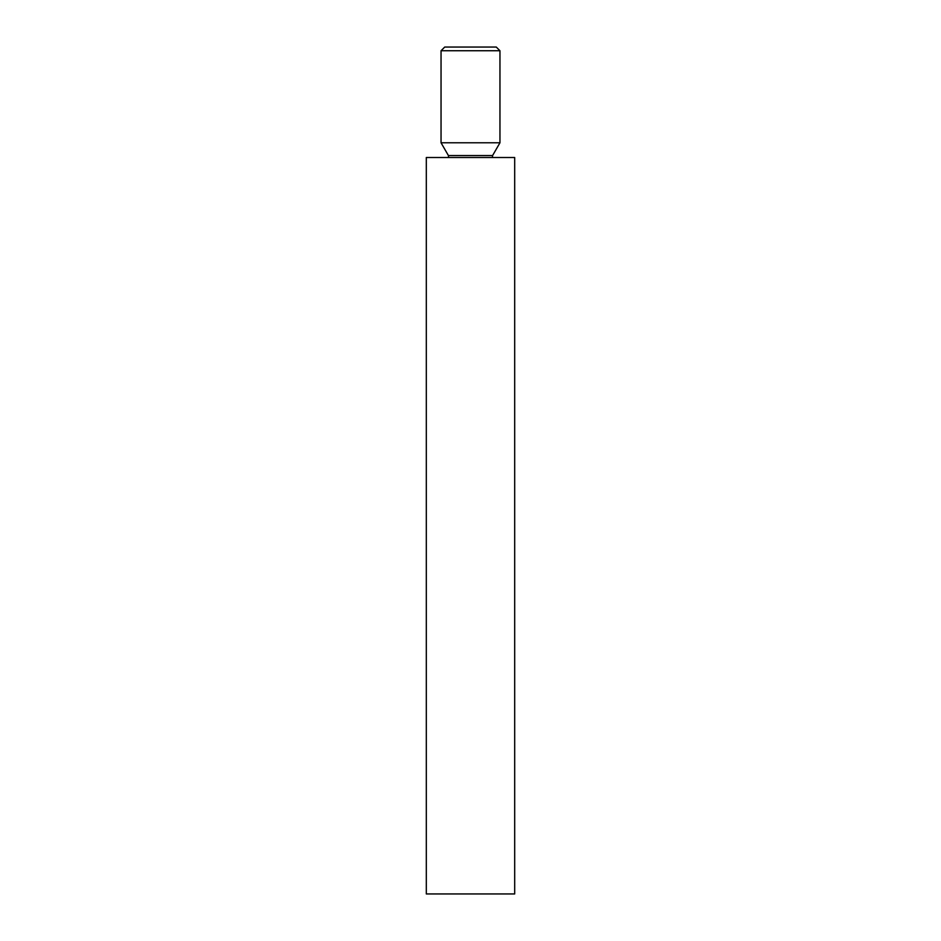 <?xml version="1.0" encoding="UTF-8"?>
<svg xmlns="http://www.w3.org/2000/svg" width="941" height="941" viewBox="0 0 941 941"><rect width="100%" height="100%" fill="white"/><g stroke="black" fill="none" stroke-linecap="round" stroke-linejoin="round"><path stroke-width="1.41" d="M441.047 50.732L444.728 47.05L496.272 47.05L499.953 50.732L441.047 50.732L441.047 142.785L499.953 142.785L499.953 50.732M470.5 157.512L514.692 157.512L514.692 893.95L426.308 893.95L426.308 157.512L470.5 157.512M441.047 142.785L448.41 155.547L492.59 155.547L499.953 142.785M492.59 155.547L492.378 157.512M448.41 155.547L448.622 157.512"/></g></svg>
